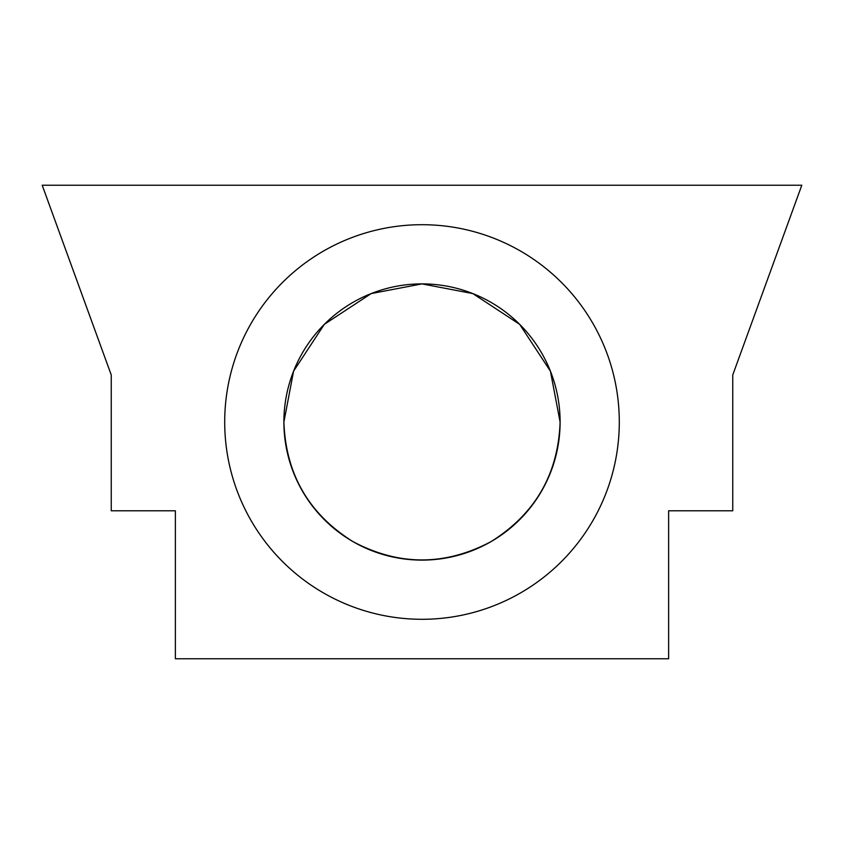 <?xml version="1.0" encoding="UTF-8"?>
<svg xmlns="http://www.w3.org/2000/svg" width="844" height="844" viewBox="0 0 844 844"><rect width="100%" height="100%" fill="white"/><g stroke="black" fill="none" stroke-linecap="round" stroke-linejoin="round"><path stroke-width="1.27" d="M619.296 422A197.296 197.296 0 0 1 422 619.296A197.296 197.296 0 0 1 224.704 422A197.296 197.296 0 0 1 422 224.704A197.296 197.296 0 0 1 619.296 422A197.296 197.296 0 0 0 422 224.704A197.296 197.296 0 0 0 224.704 422A197.296 197.296 0 0 0 422 619.296A197.296 197.296 0 0 0 619.296 422M560.047 426.051A138.11 138.11 0 0 0 560.11 422L550.415 371.16L519.661 324.339L472.84 293.585L422 283.89L371.16 293.585L324.339 324.339L293.585 371.16L283.89 422A138.11 138.11 0 0 0 491.05 541.605C445.02 566.029 398.98 566.029 352.95 541.605C308.777 513.954 285.757 474.085 283.89 422C285.757 474.085 308.777 513.954 352.95 541.605C398.98 566.029 445.02 566.029 491.05 541.605C535.223 513.954 558.243 474.085 560.11 422C558.243 474.085 535.223 513.954 491.05 541.605M283.89 422L293.585 371.16L324.339 324.339L371.16 293.585L422 283.89L472.84 293.585L519.661 324.339L550.415 371.16L560.11 422A138.11 138.11 0 0 0 422 283.89A138.11 138.11 0 0 0 283.89 422A138.11 138.11 0 0 1 422 283.89A138.11 138.11 0 0 1 560.11 422A138.11 138.11 0 0 1 422 560.11A138.11 138.11 0 0 1 283.89 422M801.8 185.237L732.75 374.968L732.75 510.789L668.627 510.789L668.627 658.763L175.373 658.763L175.373 510.789L111.25 510.789L111.25 374.968L42.2 185.237L801.8 185.237L42.2 185.237L111.25 374.968L111.25 510.789L175.373 510.789L175.373 658.763L668.627 658.763L668.627 510.789L732.75 510.789L732.75 374.968L801.8 185.237"/></g></svg>
